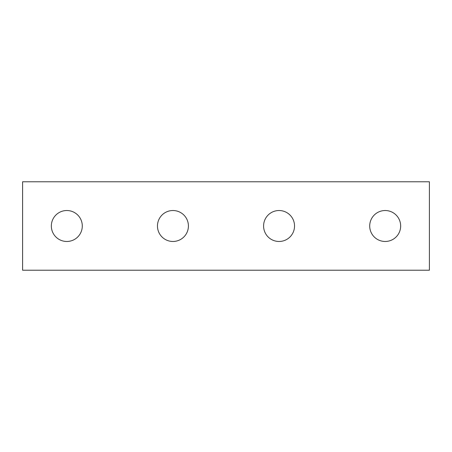 <?xml version="1.0" encoding="UTF-8"?>
<svg xmlns="http://www.w3.org/2000/svg" width="452" height="452" viewBox="0 0 452 452"><rect width="100%" height="100%" fill="white"/><g stroke="black" fill="none" stroke-linecap="round" stroke-linejoin="round"><path stroke-width="0.68" d="M82.292 226A15.475 15.475 0 0 1 66.817 241.475A15.475 15.475 0 0 1 51.342 226A15.475 15.475 0 0 1 66.817 210.525A15.475 15.475 0 0 1 82.292 226M188.416 226A15.475 15.475 0 0 1 172.941 241.475A15.475 15.475 0 0 1 157.465 226A15.475 15.475 0 0 1 172.941 210.525A15.475 15.475 0 0 1 188.416 226M294.534 226A15.475 15.475 0 0 1 279.059 241.475A15.475 15.475 0 0 1 263.584 226A15.475 15.475 0 0 1 279.059 210.525A15.475 15.475 0 0 1 294.534 226M400.658 226A15.475 15.475 0 0 1 385.183 241.475A15.475 15.475 0 0 1 369.708 226A15.475 15.475 0 0 1 385.183 210.525A15.475 15.475 0 0 1 400.658 226M429.4 181.783L429.4 270.217L22.6 270.217L22.6 181.783L429.4 181.783"/></g></svg>
